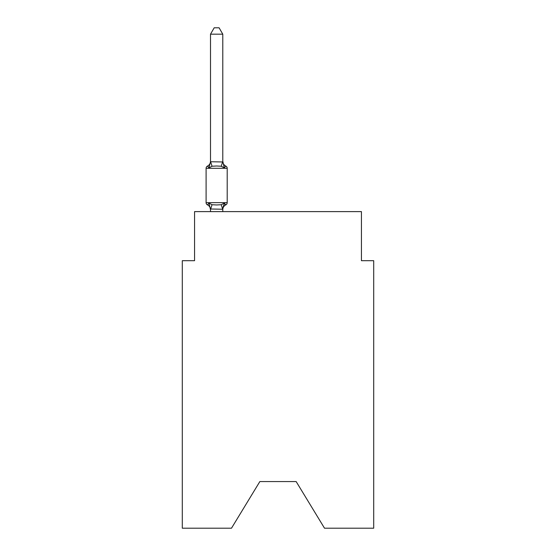 <?xml version="1.0" encoding="UTF-8"?>
<svg xmlns="http://www.w3.org/2000/svg" width="556" height="556" viewBox="0 0 556 556"><rect width="100%" height="100%" fill="white"/><g stroke="black" fill="none" stroke-linecap="round" stroke-linejoin="round"><path stroke-width="0.83" d="M296.16 481.572L324.509 528.2L373.708 528.2L373.708 260.701L361.442 260.701L361.442 211.614L194.558 211.614L194.558 260.701L182.292 260.701L182.292 528.2L231.491 528.2L259.84 481.572L296.16 481.572L259.84 481.572M224.318 203.135L225.819 204.865A2.453 2.453 0 0 0 227.202 202.655L227.202 168.301L227.202 202.655A2.453 2.453 0 0 1 225.819 204.865L224.318 203.135L225.819 204.865L224.318 203.135L225.819 204.865L224.318 203.135L225.819 204.865L224.318 203.135L225.819 204.865L224.318 203.135L225.819 204.865L224.318 203.135L225.819 204.865L224.318 203.135L225.819 204.865L224.318 203.135L225.819 204.865L224.318 203.135L225.819 204.865L224.318 203.135L225.819 204.865L224.318 203.135L225.819 204.865L224.318 203.135L225.819 204.865L224.318 203.135L225.819 204.865L224.318 203.135L225.819 204.865L224.318 203.135L225.819 204.865L224.318 203.135L225.819 204.865L224.318 203.135L222.685 209.251L210.509 208.993L210.509 209.716A5.4 5.4 0 0 0 207.471 204.865A2.453 2.453 0 0 1 206.095 202.655A2.453 2.453 0 0 0 207.471 204.865A2.453 2.453 0 0 1 206.095 202.655A2.453 2.453 0 0 0 207.471 204.865L208.98 203.135L207.471 204.865A2.453 2.453 0 0 1 206.095 202.655A2.453 2.453 0 0 0 207.471 204.865A2.453 2.453 0 0 1 206.095 202.655A2.453 2.453 0 0 0 207.471 204.865A2.453 2.453 0 0 1 206.095 202.655A2.453 2.453 0 0 0 207.471 204.865A2.453 2.453 0 0 1 206.095 202.655A2.453 2.453 0 0 0 207.471 204.865A2.453 2.453 0 0 1 206.095 202.655A2.453 2.453 0 0 0 207.471 204.865A2.453 2.453 0 0 1 206.095 202.655A2.453 2.453 0 0 0 207.471 204.865A2.453 2.453 0 0 1 206.095 202.655A2.453 2.453 0 0 0 207.471 204.865A2.453 2.453 0 0 1 206.095 202.655A2.453 2.453 0 0 0 207.471 204.865A2.453 2.453 0 0 1 206.095 202.655A2.453 2.453 0 0 0 207.471 204.865A2.453 2.453 0 0 1 206.095 202.655A2.453 2.453 0 0 0 207.471 204.865A2.453 2.453 0 0 1 206.095 202.655A2.453 2.453 0 0 0 207.471 204.865A2.453 2.453 0 0 1 206.095 202.655A2.453 2.453 0 0 0 207.471 204.865A2.453 2.453 0 0 1 206.095 202.655A2.453 2.453 0 0 0 207.471 204.865A2.453 2.453 0 0 1 206.095 202.655A2.453 2.453 0 0 0 207.471 204.865A2.453 2.453 0 0 1 206.095 202.655A2.453 2.453 0 0 0 207.471 204.865A2.453 2.453 0 0 1 206.095 202.655A2.453 2.453 0 0 0 207.471 204.865A2.453 2.453 0 0 1 206.095 202.655A2.453 2.453 0 0 0 207.471 204.865A2.453 2.453 0 0 1 206.095 202.655A2.453 2.453 0 0 0 207.471 204.865A2.453 2.453 0 0 1 206.095 202.655A2.453 2.453 0 0 0 207.471 204.865L208.98 203.135L207.471 204.865A2.453 2.453 0 0 1 206.095 202.655A2.453 2.453 0 0 0 207.471 204.865L208.98 203.135L207.471 204.865A2.453 2.453 0 0 1 206.095 202.655A2.453 2.453 0 0 0 207.471 204.865L208.98 203.135L207.471 204.865A2.453 2.453 0 0 1 206.095 202.655A2.453 2.453 0 0 0 207.471 204.865L208.98 203.135L207.471 204.865A2.453 2.453 0 0 1 206.095 202.655A2.453 2.453 0 0 0 207.471 204.865L208.98 203.135L207.471 204.865A2.453 2.453 0 0 1 206.095 202.655A2.453 2.453 0 0 0 207.471 204.865L208.98 203.135L207.471 204.865A2.453 2.453 0 0 1 206.095 202.655A2.453 2.453 0 0 0 207.471 204.865L208.98 203.135L207.471 204.865A2.453 2.453 0 0 1 206.095 202.655A2.453 2.453 0 0 0 207.471 204.865L208.98 203.135L207.471 204.865A2.453 2.453 0 0 1 206.095 202.655A2.453 2.453 0 0 0 207.471 204.865L208.98 203.135L207.471 204.865A2.453 2.453 0 0 1 206.095 202.655A2.453 2.453 0 0 0 207.471 204.865L208.98 203.135L207.471 204.865A2.453 2.453 0 0 1 206.095 202.655A2.453 2.453 0 0 0 207.471 204.865L208.98 203.135L207.471 204.865A2.453 2.453 0 0 1 206.095 202.655A2.453 2.453 0 0 0 207.471 204.865L208.98 203.135L207.471 204.865A2.453 2.453 0 0 1 206.095 202.655A2.453 2.453 0 0 0 207.471 204.865L208.98 203.135L207.471 204.865A2.453 2.453 0 0 1 206.095 202.655A2.453 2.453 0 0 0 207.471 204.865L208.98 203.135L207.471 204.865L208.98 203.135L207.471 204.865L208.98 203.135L207.471 204.865L208.98 203.135L207.471 204.865L208.98 203.135L207.471 204.865L208.98 203.135L207.471 204.865L208.98 203.135L207.471 204.865L208.98 203.135L207.471 204.865L208.98 203.135L207.471 204.865L208.98 203.135L207.471 204.865L208.98 203.135L212.044 204.719L216.645 204.962L221.246 204.719L224.318 203.135L225.819 204.865A2.453 2.453 0 0 0 227.202 202.655A2.453 2.453 0 0 1 225.819 204.865L225.117 204.525L225.819 204.865A2.453 2.453 0 0 0 227.202 202.655A2.453 2.453 0 0 1 225.819 204.865A2.453 2.453 0 0 0 227.202 202.655A2.453 2.453 0 0 1 225.819 204.865L225.117 204.525L225.819 204.865A2.453 2.453 0 0 0 227.202 202.655A2.453 2.453 0 0 1 225.819 204.865A2.453 2.453 0 0 0 227.202 202.655A2.453 2.453 0 0 1 225.819 204.865L225.117 204.525L225.819 204.865A2.453 2.453 0 0 0 227.202 202.655A2.453 2.453 0 0 1 225.819 204.865A2.453 2.453 0 0 0 227.202 202.655A2.453 2.453 0 0 1 225.819 204.865L225.117 204.525L225.819 204.865A2.453 2.453 0 0 0 227.202 202.655A2.453 2.453 0 0 1 225.819 204.865A2.453 2.453 0 0 0 227.202 202.655A2.453 2.453 0 0 1 225.819 204.865L225.117 204.525L225.819 204.865A2.453 2.453 0 0 0 227.202 202.655A2.453 2.453 0 0 1 225.819 204.865A2.453 2.453 0 0 0 227.202 202.655A2.453 2.453 0 0 1 225.819 204.865L225.117 204.525L225.819 204.865A2.453 2.453 0 0 0 227.202 202.655A2.453 2.453 0 0 1 225.819 204.865A2.453 2.453 0 0 0 227.202 202.655A2.453 2.453 0 0 1 225.819 204.865L225.117 204.525L225.819 204.865A2.453 2.453 0 0 0 227.202 202.655A2.453 2.453 0 0 1 225.819 204.865A2.453 2.453 0 0 0 227.202 202.655A2.453 2.453 0 0 1 225.819 204.865L225.117 204.525L225.819 204.865A2.453 2.453 0 0 0 227.202 202.655A2.453 2.453 0 0 1 225.819 204.865A2.453 2.453 0 0 0 227.202 202.655A2.453 2.453 0 0 1 225.819 204.865L225.117 204.525L225.819 204.865A2.453 2.453 0 0 0 227.202 202.655A2.453 2.453 0 0 1 225.819 204.865A2.453 2.453 0 0 0 227.202 202.655A2.453 2.453 0 0 1 225.819 204.865L225.117 204.525L225.819 204.865A2.453 2.453 0 0 0 227.202 202.655A2.453 2.453 0 0 1 225.819 204.865A2.453 2.453 0 0 0 227.202 202.655A2.453 2.453 0 0 1 225.819 204.865L225.117 204.525L225.819 204.865A2.453 2.453 0 0 0 227.202 202.655A2.453 2.453 0 0 1 225.819 204.865A2.453 2.453 0 0 0 227.202 202.655A2.453 2.453 0 0 1 225.819 204.865L225.117 204.525L225.819 204.865A2.453 2.453 0 0 0 227.202 202.655A2.453 2.453 0 0 1 225.819 204.865A2.453 2.453 0 0 0 227.202 202.655A2.453 2.453 0 0 1 225.819 204.865L225.117 204.525L225.819 204.865A2.453 2.453 0 0 0 227.202 202.655A2.453 2.453 0 0 1 225.819 204.865A2.453 2.453 0 0 0 227.202 202.655A2.453 2.453 0 0 1 225.819 204.865L225.117 204.525L225.819 204.865A2.453 2.453 0 0 0 227.202 202.655A2.453 2.453 0 0 1 225.819 204.865A2.453 2.453 0 0 0 227.202 202.655A2.453 2.453 0 0 1 225.819 204.865L225.117 204.525L225.819 204.865A2.453 2.453 0 0 0 227.202 202.655A2.453 2.453 0 0 1 225.819 204.865A2.453 2.453 0 0 0 227.202 202.655A2.453 2.453 0 0 1 225.819 204.865L225.117 204.525L225.819 204.865A2.453 2.453 0 0 0 227.202 202.655A2.453 2.453 0 0 1 225.819 204.865A2.453 2.453 0 0 0 227.202 202.655A2.453 2.453 0 0 1 225.819 204.865L225.117 204.525M224.318 167.822L221.246 166.244L216.645 165.994L212.044 166.244L208.98 167.822L207.471 166.091A2.453 2.453 0 0 0 206.095 168.301A2.453 2.453 0 0 1 207.471 166.091L208.98 167.822L207.471 166.091A2.453 2.453 0 0 0 206.095 168.301A2.453 2.453 0 0 1 207.471 166.091L208.98 167.822L207.471 166.091A2.453 2.453 0 0 0 206.095 168.301A2.453 2.453 0 0 1 207.471 166.091L208.98 167.822L207.471 166.091A2.453 2.453 0 0 0 206.095 168.301A2.453 2.453 0 0 1 207.471 166.091L208.98 167.822L207.471 166.091A2.453 2.453 0 0 0 206.095 168.301A2.453 2.453 0 0 1 207.471 166.091L208.98 167.822L207.471 166.091A2.453 2.453 0 0 0 206.095 168.301A2.453 2.453 0 0 1 207.471 166.091L208.98 167.822L207.471 166.091A2.453 2.453 0 0 0 206.095 168.301A2.453 2.453 0 0 1 207.471 166.091L208.98 167.822L207.471 166.091A2.453 2.453 0 0 0 206.095 168.301A2.453 2.453 0 0 1 207.471 166.091L208.98 167.822L207.471 166.091A2.453 2.453 0 0 0 206.095 168.301A2.453 2.453 0 0 1 207.471 166.091L208.98 167.822L207.471 166.091A2.453 2.453 0 0 0 206.095 168.301A2.453 2.453 0 0 1 207.471 166.091L208.98 167.822L207.471 166.091A2.453 2.453 0 0 0 206.095 168.301A2.453 2.453 0 0 1 207.471 166.091L208.98 167.822L207.471 166.091A2.453 2.453 0 0 0 206.095 168.301A2.453 2.453 0 0 1 207.471 166.091L208.98 167.822L207.471 166.091A2.453 2.453 0 0 0 206.095 168.301A2.453 2.453 0 0 1 207.471 166.091L208.98 167.822L207.471 166.091A2.453 2.453 0 0 0 206.095 168.301A2.453 2.453 0 0 1 207.471 166.091L208.98 167.822L207.471 166.091A2.453 2.453 0 0 0 206.095 168.301A2.453 2.453 0 0 1 207.471 166.091L208.98 167.822L207.471 166.091A2.453 2.453 0 0 0 206.095 168.301A2.453 2.453 0 0 1 207.471 166.091L208.98 167.822L207.471 166.091A2.453 2.453 0 0 0 206.095 168.301A2.453 2.453 0 0 1 207.471 166.091L208.98 167.822L207.471 166.091A2.453 2.453 0 0 0 206.095 168.301A2.453 2.453 0 0 1 207.471 166.091L208.98 167.822L207.471 166.091A2.453 2.453 0 0 0 206.095 168.301A2.453 2.453 0 0 1 207.471 166.091L208.98 167.822L207.471 166.091A2.453 2.453 0 0 0 206.095 168.301A2.453 2.453 0 0 1 207.471 166.091L208.98 167.822L207.471 166.091A2.453 2.453 0 0 0 206.095 168.301A2.453 2.453 0 0 1 207.471 166.091L208.98 167.822L207.471 166.091A2.453 2.453 0 0 0 206.095 168.301A2.453 2.453 0 0 1 207.471 166.091L208.98 167.822L207.471 166.091A2.453 2.453 0 0 0 206.095 168.301A2.453 2.453 0 0 1 207.471 166.091L208.98 167.822L207.471 166.091A2.453 2.453 0 0 0 206.095 168.301A2.453 2.453 0 0 1 207.471 166.091L208.98 167.822L207.471 166.091A2.453 2.453 0 0 0 206.095 168.301A2.453 2.453 0 0 1 207.471 166.091L208.98 167.822L207.471 166.091A2.453 2.453 0 0 0 206.095 168.301A2.453 2.453 0 0 1 207.471 166.091L208.98 167.822L207.471 166.091A2.453 2.453 0 0 0 206.095 168.301A2.453 2.453 0 0 1 207.471 166.091L208.98 167.822L207.471 166.091A2.453 2.453 0 0 0 206.095 168.301A2.453 2.453 0 0 1 207.471 166.091L208.98 167.822L207.471 166.091A2.453 2.453 0 0 0 206.095 168.301A2.453 2.453 0 0 1 207.471 166.091L208.98 167.822L207.471 166.091A2.453 2.453 0 0 0 206.095 168.301A2.453 2.453 0 0 1 207.471 166.091L208.98 167.822L207.471 166.091A2.453 2.453 0 0 0 206.095 168.301A2.453 2.453 0 0 1 207.471 166.091L208.98 167.822L207.471 166.091A2.453 2.453 0 0 0 206.095 168.301A2.453 2.453 0 0 1 207.471 166.091L208.98 167.822L207.471 166.091A2.453 2.453 0 0 0 206.095 168.301A2.453 2.453 0 0 1 207.471 166.091L208.98 167.822L207.471 166.091A2.453 2.453 0 0 0 206.095 168.301A2.453 2.453 0 0 1 207.471 166.091L208.98 167.822L210.509 161.74L222.782 161.963L222.782 161.24L224.318 167.822L225.819 166.091A2.453 2.453 0 0 1 227.202 168.301L206.095 168.301L206.095 202.655L227.202 202.655M222.782 208.993L223.359 206.109L222.782 208.993M222.782 34.18L210.509 34.18L214.192 27.8L219.099 27.8L222.782 34.18L222.782 161.963M210.509 34.18L210.509 161.74M207.471 166.091A5.4 5.4 0 0 0 210.509 161.24L210.509 161.963M222.782 211.614L222.782 209.216M210.509 211.614L210.509 209.216M208.98 203.135L210.509 209.716M225.819 204.865A5.4 5.4 0 0 0 222.782 209.716M222.782 161.24A5.4 5.4 0 0 0 225.819 166.091M212.044 204.719L210.613 209.251M221.246 204.719L222.685 209.251M210.613 161.713L212.044 166.244M222.685 161.713L221.246 166.244"/></g></svg>
